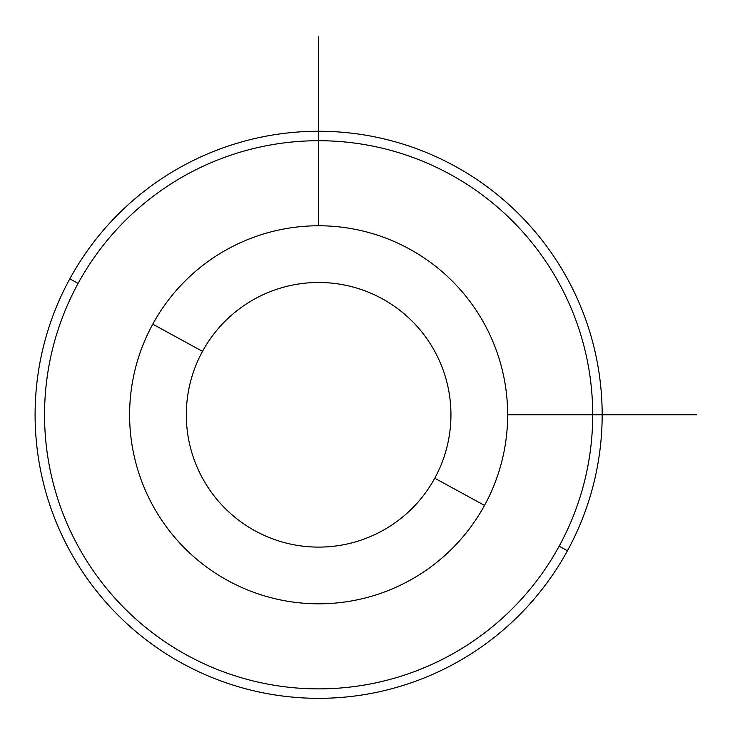 <?xml version="1.0" encoding="UTF-8"?>
<svg xmlns="http://www.w3.org/2000/svg" width="735" height="735" viewBox="0 0 735 735"><rect width="100%" height="100%" fill="white"/><g stroke="black" fill="none" stroke-linecap="round" stroke-linejoin="round"><path stroke-width="1.1" d="M484.512 505.414A189.024 189.024 0 0 0 409.257 248.908A189.024 189.024 0 0 0 152.751 324.172A189.024 189.024 0 0 0 228.006 580.678A189.024 189.024 0 0 0 484.512 505.414L434.752 478.228A132.318 132.318 0 0 0 382.071 298.676A132.318 132.318 0 0 0 202.511 351.358L152.751 324.172A189.024 189.024 0 0 1 409.257 248.908A189.024 189.024 0 0 1 484.512 505.414A189.024 189.024 0 0 1 228.006 580.678A189.024 189.024 0 0 1 152.751 324.172L202.511 351.358A132.318 132.318 0 0 0 255.201 530.909A132.318 132.318 0 0 0 434.752 478.228L484.512 505.414M434.752 478.228A132.318 132.318 0 0 1 255.201 530.909A132.318 132.318 0 0 1 202.511 351.358A132.318 132.318 0 0 1 382.071 298.676A132.318 132.318 0 0 1 434.752 478.228M78.103 283.388A274.082 274.082 0 0 1 450.031 174.268A274.082 274.082 0 0 1 559.16 546.197A274.082 274.082 0 0 1 187.232 655.326A274.082 274.082 0 0 1 78.103 283.388L69.807 278.859A283.535 283.535 0 0 1 454.57 165.972A283.535 283.535 0 0 1 567.457 550.726L559.16 546.197A274.082 274.082 0 0 0 450.031 174.268A274.082 274.082 0 0 0 78.103 283.388A274.082 274.082 0 0 0 187.232 655.326A274.082 274.082 0 0 0 559.16 546.197L567.457 550.726A283.535 283.535 0 0 1 182.703 663.622A283.535 283.535 0 0 1 69.807 278.859L78.103 283.388M567.457 550.726A283.535 283.535 0 0 0 454.57 165.972A283.535 283.535 0 0 0 69.807 278.859A283.535 283.535 0 0 0 182.703 663.622A283.535 283.535 0 0 0 567.457 550.726M507.655 414.797L696.679 414.797M318.632 225.774L318.632 36.75"/></g></svg>
